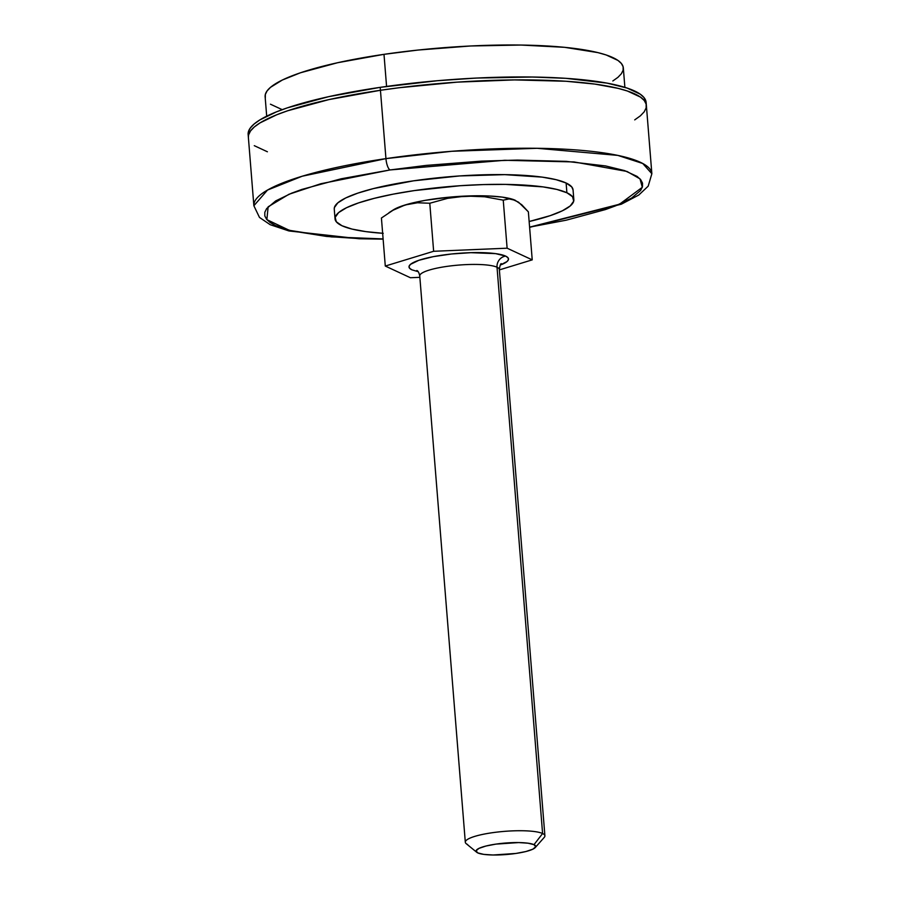 <?xml version="1.0" encoding="UTF-8"?>
<svg xmlns="http://www.w3.org/2000/svg" width="900" height="900" viewBox="0 0 900 900"><rect width="100%" height="100%" fill="white"/><g stroke="black" fill="none" stroke-linecap="round" stroke-linejoin="round"><path stroke-width="1.35" d="M501.368 263.7C500.67 263.363 499.995 265.298 499.343 269.516A39.926 7.684 175.4 0 0 497.025 267.233A9.979 9.27 114.9 0 1 505.62 256.095A49.905 9.607 -4.6 0 1 500.31 265.039L507.015 261.562L508.455 259.594L507.983 257.738L505.62 256.095A9.979 9.27 -65.1 0 0 497.025 267.233A39.926 7.684 175.4 0 0 452.452 265.691A39.926 7.684 175.4 0 0 419.749 275.929L465.311 842.22A39.926 7.684 -4.6 0 1 498.015 831.994A39.926 7.684 -4.6 0 1 542.599 833.524L497.025 267.233L542.599 833.524A39.926 7.684 175.4 0 0 494.19 832.455A39.926 7.684 175.4 0 0 466.2 843.66L476.719 852.266A29.948 5.76 -4.6 0 1 497.7 843.863A29.948 5.76 -4.6 0 1 534.004 844.661L542.599 833.524L534.004 844.661L528.03 843.199L518.67 842.569L495.855 844.121L485.865 846.056L478.912 848.396L476.077 850.804L477.776 852.908A29.948 5.76 -4.6 0 1 476.719 852.266M467.618 844.515A39.926 7.684 -4.6 0 1 465.311 842.22M514.969 200.149A64.879 12.487 175.4 0 0 514.924 200.138L521.798 204.784L528.368 211.838L532.226 259.864L499.376 269.899L532.226 259.864L507.116 248.197L433.642 251.28L385.29 266.051L381.42 218.014L393.041 210.229L405.146 204.964L417.476 202.77L429.784 203.254L447.604 198.349L456.739 196.83L475.425 196.031L484.74 196.785L503.246 200.16L509.108 198.911L515.351 200.329L502.391 197.134L489.521 196.02L474.266 195.806L449.19 197.179L424.924 200.396L411.03 203.333L400.095 206.674L392.873 210.184M514.935 200.138L514.924 200.138A64.879 12.487 175.4 0 0 466.054 196.042A64.879 12.487 175.4 0 0 405.146 204.964A64.879 12.487 175.4 0 0 393.266 209.925L388.969 212.681M512.19 199.237L518.558 202.196L528.368 211.838L532.226 259.864L507.116 248.197L433.642 251.28L385.29 266.051L410.4 277.729L419.861 277.324L410.4 277.729L385.29 266.051L381.42 218.014L393.041 210.229L405.146 204.964L417.476 202.77L429.784 203.254L433.642 251.28L429.784 203.254L447.604 198.349L466.054 196.042L484.74 196.785L503.246 200.16L507.116 248.197L503.246 200.16L509.108 198.911M477.776 852.908L483.761 854.381L493.11 855L515.936 853.447L525.926 851.524L532.868 849.173L535.714 846.765L534.004 844.661A29.948 5.76 -4.6 0 1 535.252 847.553A29.948 5.76 -4.6 0 1 508.298 854.359A29.948 5.76 -4.6 0 1 477.776 852.908M535.252 847.553L544.252 837.383A39.926 7.684 175.4 0 0 542.599 833.524A39.926 7.684 -4.6 0 1 544.905 835.819L499.343 269.516M411.896 269.831A49.905 9.607 -4.6 0 1 442.024 255.184A49.905 9.607 -4.6 0 1 505.62 256.095L495.641 253.631L470.88 252.675L451.485 253.991L433.204 256.669L418.815 260.314L410.501 264.352L409.061 266.332L409.534 268.178L411.896 269.831L418.072 271.654M497.025 267.233A39.926 7.684 175.4 0 0 454.77 265.444A39.926 7.684 175.4 0 0 419.951 275.006M529.616 227.351L621.326 204.199L638.786 195.03L648.191 186.154L651.859 173.722L642.769 163.496L617.816 155.396L537.097 148.297L451.822 151.279L385.942 158.625A9.979 3.15 81.7 0 0 390.071 169.942L504.72 160.29L574.02 161.944L626.974 171.439L640.001 178.864L642.308 187.301L619.481 204.232L529.594 227.138L566.179 220.196L605.441 209.565L615.758 205.774L631.631 198.067L640.654 190.406L642.488 186.683L642.499 183.094L640.688 179.662L637.087 176.411L624.623 170.618L605.587 165.938L566.381 161.37L517.466 160.088L481.511 161.123L426.037 165.42L390.071 169.942A9.979 3.15 -98.3 0 1 385.942 158.625A199.643 38.419 -4.6 0 1 651.859 173.722A199.643 38.419 -4.6 0 1 651.859 173.734M380.441 90.281L385.942 158.625L380.441 90.281L328.916 99.596L287.595 110.79L276.727 114.772L260.021 122.895L254.34 126.945L250.526 130.95L248.591 134.865L248.377 137.43A199.643 38.419 -4.6 0 1 380.441 90.281A199.643 38.419 175.4 0 0 248.377 137.396L248.591 134.865L250.526 130.95L254.34 126.945L260.021 122.895L276.727 114.772L287.595 110.79L328.916 99.596L380.441 90.281A199.643 38.419 -4.6 0 1 646.357 105.367A199.643 38.419 175.4 0 0 380.441 90.281L380.205 87.345L380.441 90.281L399.139 87.739L380.441 90.281M254.284 145.676L267.401 151.774L254.284 145.676M634.714 119.88L640.395 115.819L644.209 111.814L646.144 107.899L646.155 104.119L644.254 100.508L640.451 97.087L627.334 90.99L618.143 88.369L594.923 84.094L566.021 81.259L514.541 79.909L457.267 82.136L399.139 87.739L457.267 82.136L514.541 79.909L566.021 81.259L594.923 84.094L618.143 88.369L627.334 90.99L640.451 97.087L644.254 100.508L646.155 104.119L646.144 107.899L644.209 111.814L640.395 115.819L634.714 119.88M383.119 239.141L359.213 238.77L288.934 230.951L270.191 224.696L259.481 217.429L253.868 205.74A199.643 38.419 -4.6 0 1 385.942 158.625L302.209 176.22L267.514 190.058L253.868 205.74L248.141 134.46A199.643 38.419 175.4 0 1 380.205 87.345L328.68 96.66L287.359 107.854L276.491 111.836L259.796 119.959L254.115 124.02L250.29 128.025L248.355 131.94L248.141 134.505M383.108 238.916L331.414 236.891L289.316 230.321L266.873 219.645L268.132 206.809L288.945 194.276L320.873 183.724L390.071 169.942L341.123 178.796L301.86 189.428L291.544 193.208L275.681 200.925L266.648 208.586L264.814 212.299L264.803 215.899L266.614 219.33L270.225 222.57L275.591 225.596L291.42 230.861L326.588 236.441L356.344 238.421L383.108 238.916M651.859 173.722L646.133 102.442A199.643 38.419 175.4 0 0 380.205 87.345L437.501 80.707L476.46 78.064L532.339 77.029L565.796 78.323L607.061 83.126L627.097 88.065L640.215 94.163L644.018 97.571L646.133 102.487M624.881 87.356L623.317 67.916A179.674 34.571 175.4 0 0 383.996 54.337L386.572 86.434L383.996 54.337L337.624 62.719L300.431 72.788L282.352 80.021L270.506 87.334L267.064 90.945L265.331 94.466L265.32 97.864M270.45 104.198L282.251 109.676M612.832 80.978L617.951 77.321L621.383 73.721L623.126 70.2L623.137 66.791L621.416 63.54L618.008 60.458L606.195 54.979L597.915 52.616L564.604 47.318L520.909 45.045L470.621 45.979L418.061 50.051L383.996 54.337A179.674 34.571 175.4 0 0 265.129 96.739L266.692 116.179M573.053 189.979L571.781 186.964L566.111 183.004A119.779 23.051 175.4 0 0 432.371 178.391A119.779 23.051 175.4 0 0 334.26 209.104L335.036 218.869A119.779 23.051 -4.6 0 1 433.147 188.156A119.779 23.051 -4.6 0 1 566.899 192.769L566.111 183.004L556.11 179.685L542.183 177.12L504.776 174.645L459.585 175.939L413.494 180.833L373.522 188.561L357.784 193.14L345.735 197.955L337.838 202.838L334.384 207.585L334.26 209.205M573.84 199.654L573.053 189.889A119.779 23.051 175.4 0 0 566.111 183.004L566.899 192.769A119.779 23.051 -4.6 0 1 573.84 199.654A119.779 23.051 -4.6 0 1 529.144 221.513L550.305 215.618L562.354 210.803L570.251 205.92L573.705 201.172L572.569 196.729L566.899 192.769L556.898 189.45L542.97 186.885L505.564 184.399L483.525 184.579L460.373 185.704L414.281 190.597L393.12 194.164L374.299 198.326L358.571 202.894L346.522 207.72L338.625 212.591L335.171 217.35L336.308 221.782L341.978 225.743A119.779 23.051 -4.6 0 1 335.036 218.869M382.646 233.291A119.779 23.051 -4.6 0 1 341.978 225.743L351.979 229.072L365.906 231.626L383.243 233.336M419.749 275.929C419.04 272.678 418.061 270.866 416.812 270.495L416.891 270.54"/></g></svg>
